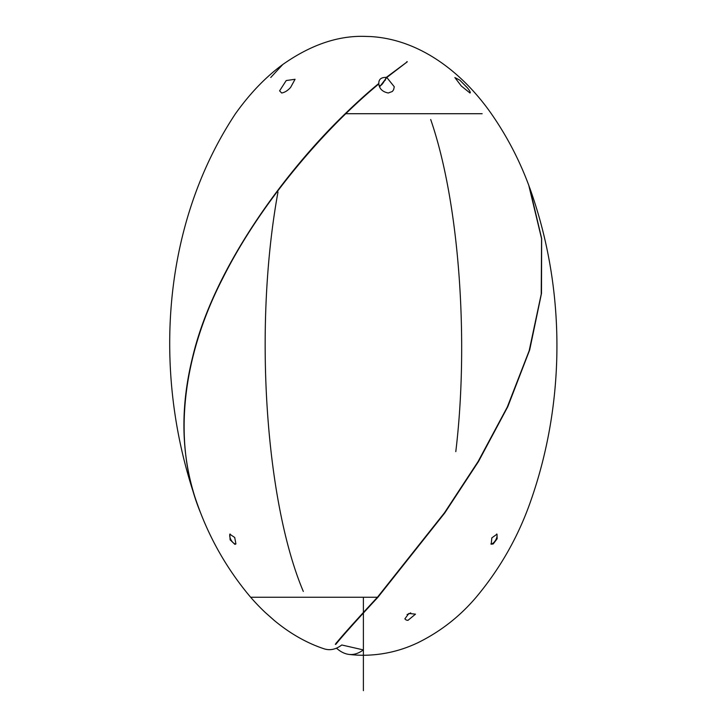 <?xml version="1.0" encoding="UTF-8"?>
<svg xmlns="http://www.w3.org/2000/svg" width="727" height="727" viewBox="0 0 727 727"><rect width="100%" height="100%" fill="white"/><g stroke="black" fill="none" stroke-linecap="round" stroke-linejoin="round"><path stroke-width="1.09" d="M271.416 617.905L265.473 612.679A309.457 193.409 -90 0 1 250.642 597.249L377.931 597.249C356.539 620.34 342.472 636.061 335.738 644.413L335.329 644.295C340.627 637.488 354.667 621.803 377.44 597.249L444.515 512.735L478.075 461.581L507.273 407.111L529.174 350.75L541.233 294.144L541.57 238.62L528.774 185.34M371.515 597.249L367.653 597.249M417.325 642.995L417.625 642.859C440.28 631.736 459.782 616.532 476.149 597.249C500.112 568.623 518.269 536.653 530.601 501.339C565.979 400.886 565.751 287.892 529.638 187.648L541.642 238.456L541.497 293.399L529.692 349.887L507.819 406.629L478.502 461.518L444.751 512.989L377.931 597.249L250.642 597.249C229.296 571.94 212.62 543.832 200.616 512.935C171.599 443.07 182.059 357.366 222.635 278.505C254.959 213.82 304.449 153.897 345.761 113.712L482.146 113.712L345.761 113.712C357.993 101.898 369.016 91.975 378.831 83.941C379.376 88.812 382.52 91.829 388.263 93.001L392.335 91.484L393.625 89.721L394.27 86.758L386.8 77.48L407.293 61.795L386.328 77.371L384.456 80.824C382.038 85.004 380.221 86.486 379.003 85.286M201.043 513.989L200.27 512.09C181.386 464.008 178.86 412.218 192.71 356.739C214.201 266.209 286.974 169.8 345.225 113.712C356.957 102.307 368.153 92.229 378.803 83.469L378.803 83.241M235.921 543.941L234.93 544.387L230.123 539.834L229.777 534.172L234.712 537.48L235.921 543.941L234.93 544.387M493.224 543.941L491.207 544.223L491.825 537.88L497.014 534.172L497.15 538.752L493.224 543.941M496.623 534.036A5.807 2.599 -60 0 1 495.778 539.852A5.807 2.599 -60 0 1 491.152 543.978A5.807 2.599 -60 0 1 490.889 543.96M235.902 543.96A5.807 2.599 60 0 1 235.639 543.978A5.807 2.599 60 0 1 231.004 539.852A5.807 2.599 60 0 1 230.168 534.036M430.702 119.519C459.946 204.196 468.879 343.453 455.793 451.64M303.313 591.442C266.009 503.32 253.078 328.613 277.987 192.037M529.347 186.866C519.805 160.84 507.137 136.458 491.325 113.712C463.408 73.745 420.797 39.394 370.397 36.55L363.4 36.35C337.119 35.887 310.393 45.174 283.203 64.203L282.776 64.512C265.746 76.962 249.979 93.365 235.466 113.712C158.704 229.568 152.107 383.883 200.279 512.09M282.776 64.512L270.753 77.48M379.612 86.84L386.8 77.48M469.996 93.001L461.318 86.022L454.866 77.562L459.818 80.161L467.152 87.558C469.742 90.639 470.687 92.456 469.996 93.001L470.342 92.638M378.803 83.959L378.803 83.469C378.685 79.316 381.193 77.28 386.328 77.371M384.456 80.815L385.474 79.997M406.775 62.195L406.92 61.595M281.658 93.001L279.595 90.839L286.229 80.543L295.062 79.279L290.609 87.413C287.783 90.575 284.802 92.438 281.658 93.001M265.473 612.679L274.161 620.367A309.457 193.409 -90 0 0 323.942 648.766C329.976 650.729 335.919 649.465 341.763 644.976L363.309 649.911C358.611 653.464 353.822 654.963 348.942 654.409C344.752 653.873 340.672 651.865 336.692 648.375L336.092 648.302M273.216 619.513L272.216 618.613M417.025 643.131C400.023 651.083 382.148 655.127 363.391 655.272A309.457 193.409 -90 0 1 348.942 654.409M407.938 620.367L406.193 620.049L404.866 618.859L408.828 613.47L415.48 614.161L407.938 620.367M336.374 642.732L335.738 644.413M410.728 612.861A5.807 3.335 -23.9 0 1 407.065 614.469M363.391 597.249L363.391 690.65"/></g></svg>
